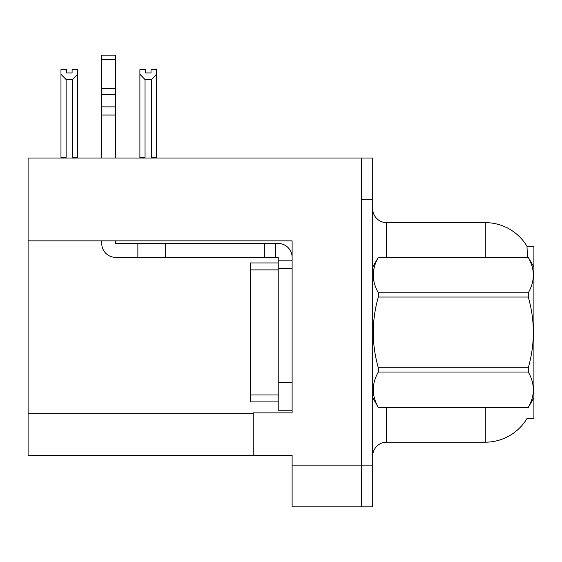 <?xml version="1.0" encoding="UTF-8"?>
<svg xmlns="http://www.w3.org/2000/svg" width="562" height="562" viewBox="0 0 562 562"><rect width="100%" height="100%" fill="white"/><g stroke="black" fill="none" stroke-linecap="round" stroke-linejoin="round"><path stroke-width="0.84" d="M28.1 240.845L292.114 240.845L292.114 382.441L278.218 382.441L278.218 410.232L292.114 410.232L292.114 382.441L292.114 412.866L253.209 412.866L253.209 455.389L28.1 455.389L28.1 158.027L361.598 158.027L361.598 506.805L292.114 506.805L292.114 465.118L361.598 465.118L361.598 506.805L372.711 506.805L372.711 465.118L361.598 465.118L361.598 199.714L372.711 199.714L372.711 465.118M253.209 455.389L292.114 455.389L292.114 465.118M527.486 257.375L526.973 246.261L533.9 246.261L533.9 418.564L526.973 418.564L527.219 418.149A48.634 48.634 0 0 1 485.266 442.189A48.634 48.634 0 0 0 526.973 418.564M372.711 456.084A13.895 13.895 0 0 1 386.607 442.189L485.266 442.189L485.266 407.45M485.266 257.375L485.266 222.636A48.634 48.634 0 0 1 527.079 246.437A48.634 48.634 0 0 0 485.266 222.636L386.607 222.636A13.895 13.895 0 0 1 372.711 208.741A13.895 13.895 0 0 0 386.607 222.636L386.607 257.375M361.598 158.027L372.711 158.027L372.711 199.714M152.112 158.027L151.431 157.332L151.431 79.572L145.045 79.572L139.896 74.268L139.896 69.646L145.46 69.646L145.46 72.941L151.016 72.941L145.46 72.941M151.016 72.941L151.016 69.646L156.573 69.646L156.573 74.268L151.431 79.572M151.431 157.332L156.573 157.332L156.573 158.027L156.573 74.268M145.045 79.572L145.045 157.332L144.357 158.027M139.896 74.268L139.896 158.027L139.896 74.268L139.896 157.332L145.045 157.332M72.091 72.941L66.527 72.941L72.091 72.941L72.091 69.646L77.647 69.646L77.647 74.268L72.505 79.572L66.119 79.572L66.119 157.332L60.97 157.332L60.97 158.027M66.119 79.572L60.97 74.268L60.97 69.646L66.527 69.646L66.527 72.941M66.119 157.332L65.431 158.027M60.97 74.268L60.97 157.332M77.647 74.268L77.647 157.332L72.505 157.332L72.505 79.572M73.186 158.027L72.505 157.332M77.647 157.332L77.647 158.027M101.75 240.845L101.75 243.479A13.895 13.895 0 0 0 115.646 257.375L137.873 257.375L137.873 243.479L278.218 243.479A13.895 13.895 0 0 1 292.114 257.382M292.114 260.157L278.218 260.157L278.218 257.375L275.436 257.375L275.436 243.479M292.114 268.495L278.218 268.495L278.218 260.157M278.218 382.441L278.218 262.939L250.427 262.939L250.427 401.893L278.218 401.893M278.218 410.232L292.114 410.232M137.873 257.375L264.323 257.375L264.323 243.479M275.436 257.375L264.323 257.375M115.646 240.845L115.646 243.479L137.873 243.479M101.75 158.027L101.75 115.013L115.646 115.013L115.646 158.027M115.646 59.635L101.75 59.635L101.75 55.195L115.646 55.195L115.646 115.013M101.75 115.013L101.75 106.864L115.646 106.864M115.646 94.479L101.75 94.479L101.75 59.635M101.75 94.479L101.75 106.864M115.646 88.634L101.75 88.634M533.9 267.105L528.287 257.375L378.324 257.417C371.601 269.156 371.601 280.951 378.324 292.788L378.324 297.045C371.594 320.565 371.594 344.141 378.324 367.78L378.324 372.044C371.601 383.783 371.601 395.571 378.324 407.408L528.287 407.408C535.01 395.669 535.01 383.881 528.287 372.044L378.324 372.044M378.324 292.788L528.287 292.788C535.01 281.042 535.01 269.254 528.287 257.417M528.287 292.788L528.287 297.045L378.324 297.045M378.324 367.78L528.287 367.78C535.017 344.141 535.017 320.565 528.287 297.045M528.287 367.78L528.287 372.044M533.9 397.72L528.287 407.45M372.711 267.105L378.324 257.375L528.287 257.375M372.711 397.72L378.324 407.45M378.324 407.408L528.287 407.408M28.1 413.702L253.209 413.702M386.607 407.45L386.607 442.189M372.985 266.634A13.895 2.41 0 0 1 372.711 266.156M165.664 257.375L165.664 243.479M250.427 394.946L278.218 394.946M250.427 269.886L278.218 269.886"/></g></svg>
